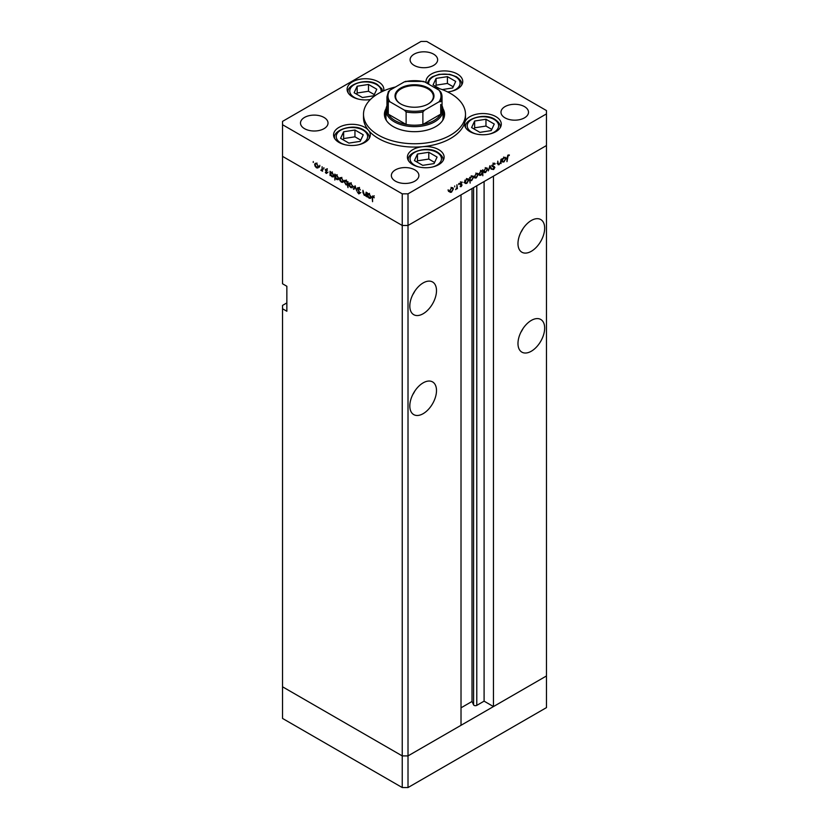 <?xml version="1.0" encoding="UTF-8"?>
<svg xmlns="http://www.w3.org/2000/svg" width="829" height="829" viewBox="0 0 829 829"><rect width="100%" height="100%" fill="white"/><g stroke="black" fill="none" stroke-linecap="round" stroke-linejoin="round"><path stroke-width="1.24" d="M408.013 787.55L408.013 755.903L461.017 725.302L461.017 194.877L408.013 225.478L408.013 755.903L402.241 755.903L282.534 686.795L282.534 718.432L402.241 787.55L408.013 787.55L546.466 707.614L546.466 675.967L408.013 755.903L402.241 755.903L402.241 787.55M531.327 251.291A18.87 10.891 120 0 0 543.648 234.669A18.87 10.891 120 0 0 540.757 219.55A18.87 10.891 120 0 0 531.327 220.483A18.87 10.891 120 0 0 518.995 237.104A18.87 10.891 120 0 0 521.887 252.223A18.87 10.891 120 0 0 531.327 251.291M520.902 232.296A18.87 10.891 120 0 0 523.006 228.649M531.327 351.216A18.87 10.891 120 0 0 543.648 334.584A18.87 10.891 120 0 0 540.757 319.466A18.87 10.891 120 0 0 531.327 320.408A18.87 10.891 120 0 0 518.995 337.03A18.87 10.891 120 0 0 521.887 352.149A18.87 10.891 120 0 0 531.327 351.216M520.902 332.222A18.87 10.891 120 0 0 523.006 328.574M423.153 413.671A18.87 10.891 120 0 0 435.484 397.039A18.87 10.891 120 0 0 432.583 381.92A18.87 10.891 120 0 0 423.153 382.853A18.87 10.891 120 0 0 410.832 399.485A18.87 10.891 120 0 0 413.723 414.604A18.87 10.891 120 0 0 423.153 413.671M412.728 394.666A18.87 10.891 120 0 0 414.832 391.029M423.153 313.745A18.87 10.891 120 0 0 435.484 297.114A18.87 10.891 120 0 0 432.583 281.995A18.87 10.891 120 0 0 423.153 282.927A18.87 10.891 120 0 0 410.832 299.559A18.87 10.891 120 0 0 413.723 314.678A18.87 10.891 120 0 0 423.153 313.745M412.728 294.751A18.87 10.891 120 0 0 414.832 291.103M286.855 302.917L282.534 305.414L282.534 308.751L286.855 311.248L286.855 286.264L282.534 283.767L282.534 156.36L402.241 225.478L282.534 156.36L282.534 124.723L402.241 193.831L408.013 193.831L408.013 225.478L402.241 225.478L408.013 225.478L546.466 145.541L493.462 176.142L493.462 706.567L484.095 701.158L476.779 705.375A1.907 1.098 180 0 1 474.095 705.375A1.907 1.098 180 0 1 473.597 704.888L472.012 701.469L461.017 707.821M282.534 308.751L282.534 686.795L402.241 755.903L402.241 193.831M493.462 706.567L546.466 675.967L546.466 110.568L426.759 41.45L420.987 41.45L282.534 121.386L282.534 124.723M472.012 701.469L472.012 188.525M484.095 701.158L484.095 181.551M442.033 105.78A28.559 16.487 180 0 1 443.059 110.143A28.559 16.487 180 0 1 425.432 125.376A28.559 16.487 180 0 1 394.303 121.801A28.559 16.487 180 0 1 385.941 110.143L385.941 117.645A28.559 16.487 0 0 0 386.366 120.464M386.065 108.64A30.082 17.368 0 0 0 384.418 114.309A30.082 17.368 0 0 0 393.226 126.588A30.082 17.368 0 0 0 426.013 130.36A30.082 17.368 0 0 0 444.582 114.309A30.082 17.368 0 0 0 442.935 108.64M385.941 112.174A30.082 17.368 0 0 0 384.552 115.977M395.454 87.004A50.994 29.44 0 0 0 363.506 114.309A50.994 29.44 0 0 0 378.438 135.127A50.994 29.44 0 0 0 434.013 141.51A50.994 29.44 0 0 0 465.494 114.309A50.994 29.44 0 0 0 450.561 93.49A50.994 29.44 0 0 0 433.546 87.004M363.506 114.309L363.506 117.645A50.994 29.44 0 0 0 368.49 130.329A18.362 10.601 0 0 0 364.905 127.407A18.362 10.601 0 0 0 344.895 125.106A18.362 10.601 0 0 0 333.569 134.899A18.362 10.601 0 0 0 338.937 142.391A18.362 10.601 0 0 0 358.947 144.692A18.362 10.601 0 0 0 370.283 134.899A18.362 10.601 0 0 0 368.49 130.329A50.994 29.44 0 0 0 378.438 138.453A50.994 29.44 0 0 0 422.78 146.692A50.994 29.44 0 0 0 464.82 122.423A50.994 29.44 0 0 0 465.494 117.645L465.494 114.309M464.82 122.423A18.362 10.601 0 0 0 464.572 124.143A18.362 10.601 0 0 0 469.95 131.635A18.362 10.601 0 0 0 489.96 133.935A18.362 10.601 0 0 0 501.286 124.143A18.362 10.601 0 0 0 495.908 116.651A18.362 10.601 0 0 0 477.307 114.05A18.362 10.601 0 0 0 464.82 122.423M422.78 146.692A18.362 10.601 0 0 0 407.402 157.147A18.362 10.601 0 0 0 412.78 164.639A18.362 10.601 0 0 0 432.779 166.94A18.362 10.601 0 0 0 444.116 157.147A18.362 10.601 0 0 0 438.738 149.655A18.362 10.601 0 0 0 422.78 146.692M383.62 90.879A18.362 10.601 0 0 0 383.817 89.325A18.362 10.601 0 0 0 378.438 81.833A18.362 10.601 0 0 0 358.439 79.543A18.362 10.601 0 0 0 347.102 89.325A18.362 10.601 0 0 0 352.48 96.827A18.362 10.601 0 0 0 370.387 99.542M447.65 91.936A18.362 10.601 0 0 0 462.748 81.511A18.362 10.601 0 0 0 457.37 74.019A18.362 10.601 0 0 0 437.36 71.719A18.362 10.601 0 0 0 426.033 81.511A18.362 10.601 0 0 0 426.147 82.734M304.523 128.671A13.772 7.948 180 0 1 300.492 123.055A13.772 7.948 180 0 1 308.989 115.708A13.772 7.948 180 0 1 323.994 117.438A13.772 7.948 180 0 1 328.025 123.055A13.772 7.948 180 0 1 319.528 130.402A13.772 7.948 180 0 1 304.523 128.671M505.006 117.853A13.772 7.948 180 0 1 500.975 112.226A13.772 7.948 180 0 1 509.472 104.889A13.772 7.948 180 0 1 524.477 106.609A13.772 7.948 180 0 1 528.508 112.226A13.772 7.948 180 0 1 520.011 119.573A13.772 7.948 180 0 1 505.006 117.853M414.863 169.893A13.772 7.948 0 0 0 399.858 168.173A13.772 7.948 0 0 0 391.361 175.51A13.772 7.948 0 0 0 395.392 181.136A13.772 7.948 0 0 0 410.396 182.857A13.772 7.948 0 0 0 418.894 175.51A13.772 7.948 0 0 0 414.863 169.893M433.608 54.144A13.772 7.948 0 0 0 418.604 52.424A13.772 7.948 0 0 0 410.106 59.771A13.772 7.948 0 0 0 414.137 65.387A13.772 7.948 0 0 0 429.142 67.118A13.772 7.948 0 0 0 437.639 59.771A13.772 7.948 0 0 0 433.608 54.144M366.169 195.126L364.304 195.416L362.926 192.463L362.926 190.287L364.387 194.939L365.641 194.535L366.169 192.152L366.169 196.421L365.496 195.551M364.387 194.939L366.169 194.235M358.729 187.717L357.361 188.504L358.802 187.758L360.346 189.914L358.802 188.359L357.817 188.774L360.014 193.23L358.77 193.872L357.423 192.1L358.822 193.302L359.568 192.991L357.361 188.504L357.765 187.644M359.258 188.1L357.817 188.774M360.014 193.23L358.77 193.872L360.014 193.147M358.822 193.302L359.952 192.763M355.102 185.769L356.843 191.033L355.133 186.939L353.91 189.344L353.413 189.053L355.102 185.769M352.201 187.727L350.791 187.613L349.392 186.1L348.885 184.297L349.465 183.043L350.791 183.209L352.708 186.504L352.118 187.768M342.812 182.307L341.413 182.193L340.004 180.691L339.507 178.877L340.077 177.624L341.413 177.789L343.32 181.085L342.729 182.359M330.802 172.142L332.014 172.359L333.932 175.686L333.382 176.898L331.994 176.764L330.502 175.043L330.056 175.572L330.056 171.302L330.657 172.204M313.258 161.541L313.258 162.505L313.258 161.541M317.963 167.955L316.554 167.852L315.155 166.339L314.647 164.536L315.227 163.282L316.554 163.437L318.471 166.733L317.88 168.007M319.797 165.313L319.797 166.287L319.797 165.313M322.098 166.712L322.543 171.23L320.802 170.152L322.015 169.562L322.098 166.712M322.543 170.08L321.196 170.525L322.543 169.748M321.279 170.049L322.543 169.251M323.87 167.665L323.87 168.639L323.87 167.665M327.206 172.878L326.274 173.458L325.331 172.308L326.75 172.639L325.269 169.696L326.346 169.095L327.403 170.277L325.714 169.935L327.206 172.878L326.274 173.458L327.206 172.919M326.274 172.94L327.144 172.411M326.325 169.085L325.269 169.696L326.346 169.095M326.761 169.406L325.714 169.935M335.59 174.898L336.802 175.126L338.729 178.453L338.18 179.665L336.792 179.53L335.299 177.769L334.843 180.048L334.843 174.069L335.444 174.971M347.983 184.618L346.025 184.857L344.097 181.541L344.646 180.328L346.035 180.463L347.527 182.183L347.983 181.655L347.983 187.634L347.361 184.991M367.941 193.582L369.164 193.81L371.081 197.136L370.532 198.349L369.143 198.214L367.651 196.483L367.206 197.012L367.206 192.753L367.807 193.644M373.724 196.452L372.573 197.81L372.573 201.685L372.117 197.489L373.299 196.121L374.242 197.789L372.812 196.66L374.252 195.831M372.47 196.007L373.299 196.121M497.804 163.914L499.162 164.691L497.783 163.334L497.783 161.158L498.291 163.831L499.245 164.121L500.498 162.277L501.017 159.282L501.017 163.551L500.561 163.044L498.198 164.805M497.783 163.541L499.245 164.121M492.364 166.391L493.41 166.992L492.219 165.8L493.659 163.386L495.193 163.769L493.659 163.987L492.675 165.541L494.872 167.458L493.628 169.53L492.281 169.323L494.416 167.738L492.727 166.733M494.726 163.282L494.177 163.189M494.768 164.318L493.203 163.727M492.219 165.645L494.374 166.608M492.561 168.919L493.628 169.53L492.281 169.323M492.996 168.961L493.68 168.909M494.416 167.738L491.96 166.163M489.949 165.676L491.701 168.929L491.203 169.209L489.98 166.816L488.271 170.909L489.949 165.676M487.556 169.178L485.649 172.494L484.24 172.608L483.742 171.385L485.649 168.09L486.975 167.924L487.556 169.178L486.996 168.847M478.178 174.598L476.26 177.914L474.862 178.017L474.354 176.795L476.26 173.51L477.597 173.344L478.178 174.598L477.608 174.266M464.903 183.085L464.903 180.131L465.359 180.608L466.862 178.929L468.23 178.795L468.789 180.038L466.851 183.344L465.577 183.51M448.178 189.717L448.178 190.691L448.178 189.717M408.013 193.831L546.466 113.894M453.39 188.908L451.473 192.224L450.074 192.328L449.567 191.105L451.473 187.82L452.81 187.655L453.39 188.908L452.821 188.577M454.717 185.945L454.717 186.919L454.717 185.945M456.945 184.732L457.401 188.732L456.945 188.37L455.649 189.665L456.862 187.675L456.945 184.732M458.727 183.634L458.727 184.598L458.727 183.634M462.054 185.002L461.121 186.649L460.178 186.587L461.608 185.281L460.116 184.059L461.193 182.204L462.25 182.173L460.572 183.769L462.054 185.002L460.592 184.442M460.385 186.224L461.121 186.649L460.178 186.587M460.489 186.048L461.121 186.131M461.484 184.971L460.292 184.618M461.193 182.204L462.043 182.048M461.95 182.743L460.831 182.484M460.136 183.789L461.618 184.276M469.691 180.287L470.147 183.085L469.691 177.375L470.147 177.841L471.66 176.162L473.017 176.028L473.577 177.271L471.639 180.587L470.375 180.722M481.939 170.577L482.83 169.79L482.83 175.769L482.374 173.53L480.872 175.251L479.504 175.385L478.944 174.152L480.893 170.836L482.167 170.67M502.053 161.634L502.053 158.691L502.509 159.168L504.011 157.479L505.379 157.344L505.939 158.588L504.001 161.904L502.726 162.069M508.125 155.634L506.975 161.676L506.975 157.738L508.146 155.023L509.369 154.992L509.099 155.593L507.69 155.375M444.448 115.977A30.082 17.368 0 0 0 443.059 112.174M442.634 120.464A28.559 16.487 0 0 0 443.059 117.645L443.059 110.143M450.903 191.893L451.473 192.224M450.033 191.395L448.634 191.499M450.023 190.846L451.473 191.696L452.935 189.167L452.51 188.214L451.473 188.338L449.608 190.608M449.007 190.96L451.473 191.696M460.126 184.183L461.359 184.898M461.111 182.256L461.805 182.66M460.447 183.603L460.613 184.162M468.209 179.706L468.789 180.038M466.312 183.033L466.851 183.344M465.411 182.515L463.919 182.515M464.903 181.738L465.774 182.95L466.841 182.826L468.333 180.287L466.458 178.515M466.437 179.23L465.359 181.997M468.333 180.287L466.851 179.458M472.996 176.94L473.577 177.271M471.1 180.266L471.639 180.587M470.198 179.748L468.706 179.717M470.147 179.23L470.571 180.183L471.639 180.059L473.121 177.53L472.685 176.587L471.639 176.701L469.691 178.971M475.691 177.582L476.26 177.914M474.82 177.085L473.421 177.188M474.81 176.536L476.26 177.385L477.722 174.857L477.297 173.903L476.26 174.028L474.395 176.297M473.794 176.65L476.26 177.385M480.302 174.919L480.872 175.251M478.996 173.655L480.882 174.722L482.374 172.183L480.519 170.401M482.374 172.183L480.893 171.354L479.4 173.893L479.836 174.826L478.395 173.997M485.079 172.173L485.649 172.494M484.209 171.665L482.799 171.769M484.188 171.116L485.649 171.976L487.1 169.437L486.685 168.484L485.649 168.608L483.784 170.878M483.183 171.23L485.649 171.976M490.799 168.411L491.701 168.929M493.141 165.893L494.872 167.458M492.975 166.909L492.644 166.349L492.975 166.909M505.358 158.256L505.939 158.588M503.462 161.582L504.001 161.904M502.561 161.064L501.068 161.064M502.509 160.546L502.923 161.5L503.991 161.386L505.483 158.847L505.048 157.904L504.001 158.018L502.053 160.287M508.125 155.033L509.099 155.593M507.887 155.199L508.457 155.531M319.403 167.126L318.004 167.012M317.124 167.531L316.554 167.852M315.217 164.204L314.647 164.536M316.979 163.727L315.528 163.841L315.103 164.795L316.564 167.323L319.03 166.588M318.429 166.235L316.564 163.966M316.564 167.323L318.015 166.474M332.553 176.442L331.994 176.764M330.502 173.686L331.994 176.235L333.486 175.427L331.994 172.878L330.502 173.686L332.346 171.924M333.89 175.188L333.051 176.359L334.501 175.52M337.341 179.209L336.792 179.53M335.299 176.453L336.781 179.002L338.273 178.183L336.781 175.644L335.299 176.453L337.134 174.691M338.688 177.955L337.849 179.126L339.289 178.287M344.253 181.468L342.854 181.364M341.973 181.872L341.413 182.193M340.066 178.556L339.507 178.877M341.828 178.069L339.952 179.137L341.413 181.675L343.88 180.94M341.817 177.365L339.952 179.137M343.279 180.587L341.413 178.318M341.413 181.675L342.864 180.815M348.968 184.048L347.465 184.028M346.574 184.546L346.025 184.857M344.677 181.209L344.097 181.541M348.563 183.634L347.123 184.463L347.527 183.53L346.035 180.981L344.553 181.8L346.035 184.349L347.983 183.271M346.418 180.038L344.553 181.8M353.641 186.888L352.232 186.784M351.351 187.292L350.791 187.613M349.444 183.976L348.885 184.297M351.206 183.489L349.341 184.556L350.791 187.095L353.268 186.359M351.206 182.774L349.341 184.556M352.657 185.997L350.791 183.727M350.791 187.095L352.252 186.235M354.315 188.535L353.413 189.053M367.154 194.556L365.755 194.587M364.843 195.105L364.304 195.416M369.703 197.893L369.143 198.214M367.651 195.136L369.143 197.685L370.636 196.867L369.143 194.328L367.651 195.136L369.496 193.375M371.04 196.628L370.2 197.799L371.641 196.97M442.189 89.584L452.675 87.967L455.712 81.429L447.422 76.641L436.095 78.392L433.059 84.931L439.515 88.651M453.225 86.786L447.422 83.428L436.095 85.18L435.546 86.361M436.095 85.18L436.095 78.392M447.422 83.428L447.422 76.641M360.211 141.355L363.247 134.806L354.957 130.018L343.631 131.77L340.595 138.319L348.885 143.106L360.211 141.355M360.76 140.163L354.957 136.816L343.631 138.567L343.082 139.749M343.631 138.567L343.631 131.77M354.957 136.816L354.957 130.018M373.755 95.781L376.791 89.242L368.501 84.454L357.164 86.206L354.138 92.744L362.428 97.532L373.755 95.781M374.304 94.599L368.501 91.252L357.164 93.003L356.625 94.185M357.164 93.003L357.164 86.206M368.501 91.252L368.501 84.454M434.054 163.603L437.08 157.064L428.79 152.277L417.464 154.028L414.427 160.567L422.717 165.354L434.054 163.603M434.593 162.422L428.79 159.064L417.464 160.826L416.914 162.007M417.464 160.826L417.464 154.028M428.79 159.064L428.79 152.277M491.224 130.588L494.26 124.049L485.97 119.262L474.634 121.013L471.597 127.562L479.898 132.35L491.224 130.588M491.773 129.407L485.97 126.06L474.634 127.811L474.084 128.992M474.634 127.811L474.634 121.013M485.97 126.06L485.97 119.262M400.728 103.946L400.728 103.946A19.482 11.243 180 0 1 400.728 88.04A19.482 11.243 180 0 1 428.272 88.04A19.482 11.243 180 0 1 428.272 103.946A19.482 11.243 180 0 1 400.728 103.946M428.054 104.071A18.87 10.891 0 0 0 433.37 96.496A18.87 10.891 0 0 0 427.837 88.786A18.87 10.891 0 0 0 407.277 86.423A18.87 10.891 0 0 0 395.63 96.496A18.87 10.891 0 0 0 400.946 104.071M389.982 101.822L388.273 101.666A27.533 15.896 180 0 1 386.967 96.827L386.967 109.314A27.533 15.896 0 0 0 388.273 114.153A27.533 15.896 0 0 0 395.029 120.557A27.533 15.896 0 0 0 406.117 124.454A27.533 15.896 0 0 0 422.883 124.454A27.533 15.896 0 0 0 440.727 114.153A27.533 15.896 0 0 0 442.033 109.314L442.033 96.827A27.533 15.896 180 0 1 440.727 101.666L439.018 101.822A26.518 15.305 0 0 0 439.018 90.164L424.593 81.833A26.518 15.305 0 0 0 404.407 81.833L389.982 90.164A26.518 15.305 0 0 0 389.982 101.822L404.407 110.143A26.518 15.305 0 0 0 424.593 110.143L439.018 101.822M388.273 101.666L388.273 114.153L406.117 124.454L406.117 111.967L404.407 110.143M385.941 110.143A28.559 16.487 180 0 1 386.967 105.78M424.593 110.143L422.883 111.967L422.883 124.454L440.727 114.153L440.727 104.475M422.883 81.677L424.593 81.833M439.018 90.164L440.727 91.978A27.533 15.896 180 0 1 442.033 96.827L440.727 91.978M404.407 81.833L406.117 81.677M389.982 90.164L388.407 91.573L386.967 96.827M473.597 704.888L473.597 187.613M476.779 705.375L476.779 185.769M460.157 184.37L460.955 184.826M451.069 91.387A15.71 9.067 0 0 0 455.494 76.765A15.71 9.067 0 0 0 437.525 75.025A15.71 9.067 0 0 0 428.79 84.257M461.722 84.993L461.722 84.506A17.336 10.01 180 0 1 461.701 85.035M358.605 144.764A15.71 9.067 0 0 0 363.029 130.153A15.71 9.067 0 0 0 340.812 130.153A15.71 9.067 0 0 0 340.812 142.971A15.71 9.067 0 0 0 345.237 144.764M369.257 138.381L369.257 137.894A17.336 10.01 180 0 1 369.237 138.422M334.605 138.422A17.336 10.01 180 0 1 334.584 137.894L334.584 138.381M381.05 92.092A15.71 9.067 0 0 0 376.573 84.579A15.71 9.067 0 0 0 354.356 84.579A15.71 9.067 0 0 0 354.356 97.407A15.71 9.067 0 0 0 358.781 99.2M348.149 92.848A17.336 10.01 180 0 1 348.128 92.33L348.128 92.817M432.437 167.023A15.71 9.067 0 0 0 436.862 152.401A15.71 9.067 0 0 0 414.655 152.401A15.71 9.067 0 0 0 414.655 165.23A15.71 9.067 0 0 0 419.07 167.023M443.09 160.629L443.09 160.142A17.336 10.01 180 0 1 443.069 160.671M408.438 160.671A17.336 10.01 180 0 1 408.417 160.142L408.417 160.629M489.607 134.008A15.71 9.067 0 0 0 494.032 119.397A15.71 9.067 0 0 0 471.825 119.397A15.71 9.067 0 0 0 471.825 132.215A15.71 9.067 0 0 0 476.25 134.008M500.27 127.625L500.27 127.138A17.336 10.01 180 0 1 500.239 127.666M465.618 127.666A17.336 10.01 180 0 1 465.597 127.138L465.597 127.625M422.883 111.967A27.533 15.896 180 0 1 406.117 111.967M452.51 188.214L451.069 187.385M461.432 184.929L459.991 184.1M461.877 182.691L460.427 181.852M460.727 184.131L459.287 183.302M465.774 182.95L464.333 182.111M470.571 180.183L469.121 179.354M472.685 176.587L471.245 175.758M477.297 173.903L475.856 173.074M486.685 168.484L485.234 167.655M494.395 163.945L492.954 163.116M493.048 166.152L491.607 165.323M494.125 167.199L492.685 166.37M498.54 164.246L497.089 163.406M502.923 161.5L501.483 160.671M505.048 157.904L503.607 157.075M315.528 163.841L316.968 163.012M321.714 170.069L323.155 169.23M326.595 172.971L328.035 172.131M325.89 169.572L327.331 168.743M358.055 188.256L359.496 187.427M359.392 193.375L360.833 192.546M365.309 195.012L366.75 194.183M461.722 84.506C462.064 82.05 460.261 79.439 456.313 76.682L449.774 74.33L439.038 74.32L432.323 76.765L429.702 78.755L427.153 83.314M369.257 137.894C369.599 135.428 367.796 132.827 363.838 130.07C353.195 122.858 332.533 130.35 334.584 137.894M382.718 91.283L381.796 88.693L377.382 84.506C366.739 77.294 346.066 84.786 348.128 92.33M443.09 160.142C443.432 157.686 441.629 155.075 437.681 152.318C427.028 145.106 406.365 152.609 408.417 160.142M500.27 127.138C500.612 124.671 498.799 122.07 494.851 119.314C484.209 112.102 463.535 119.594 465.597 127.138M405.464 81.387L423.536 81.387"/></g></svg>
